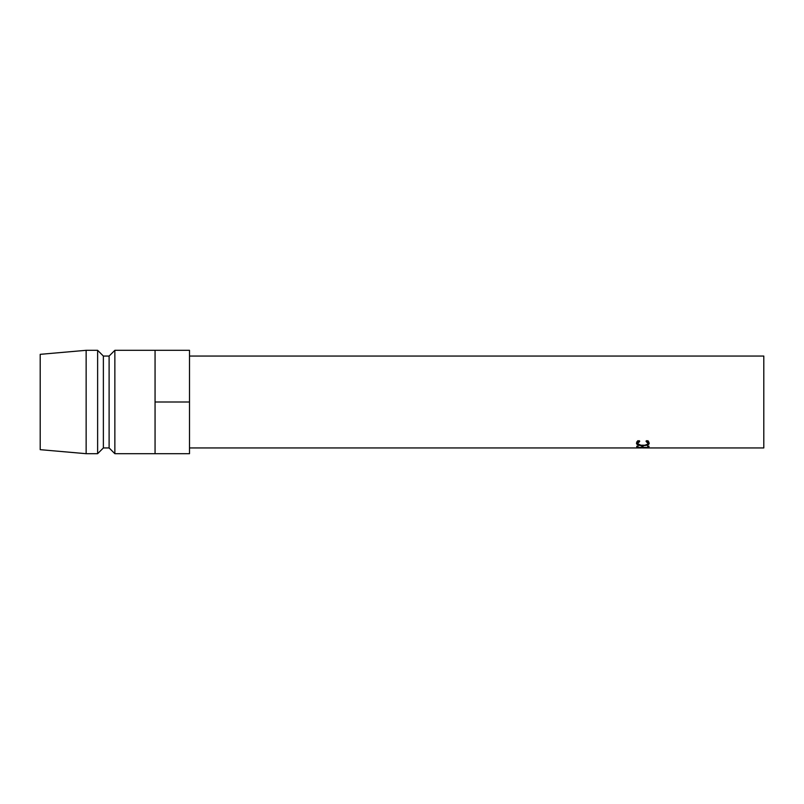 <?xml version="1.0" encoding="UTF-8"?>
<svg xmlns="http://www.w3.org/2000/svg" width="804" height="804" viewBox="0 0 804 804"><rect width="100%" height="100%" fill="white"/><g stroke="black" fill="none" stroke-linecap="round" stroke-linejoin="round"><path stroke-width="1.21" d="M642.587 447.939L763.8 447.939L763.8 356.061L189.513 356.061L763.8 356.061L763.8 447.939L642.587 447.939M648.939 447.878L636.788 447.908L648.939 447.808M636.788 447.908L640.145 447.939L636.788 447.908M189.513 447.939L640.145 447.939L189.513 447.939M648.939 447.557L636.788 447.557L636.788 446.17L638.034 446.17L638.034 447.406L641.773 447.406L641.773 446.17L643.019 446.17L643.019 447.406L647.692 447.406L647.692 446.17L648.939 446.17L648.939 447.557L648.939 446.17L647.692 446.17L647.692 447.406L643.019 447.406L643.019 446.17L641.773 446.17L641.773 447.406L638.034 447.406L638.034 446.17L636.788 446.17L636.788 447.557L648.939 447.557L648.939 446.17M638.436 440.924L639.753 441.175L638.225 442.17L637.813 443.738L640.838 445.235L644.919 445.235L647.672 444.13L647.883 442.713L645.984 441.175L646.707 440.662L648.617 441.878L649.25 443.255L648.758 444.401L647.13 445.215L640.316 445.567L636.577 443.808L636.627 442.572L638.436 440.924M114.861 453.687L155.061 453.687L114.861 453.687L114.861 350.313L114.861 453.687L109.113 447.939L114.861 453.687M155.061 350.313L114.861 350.313L109.113 356.061L109.113 447.939L109.113 356.061L103.374 356.061L103.374 447.939L109.113 447.939L103.374 447.939L103.374 356.061L97.626 350.313L97.626 453.687L103.374 447.939L97.626 453.687L97.626 350.313L86.139 350.313L86.139 453.687L97.626 453.687L86.139 453.687L86.139 350.313L40.2 354.333L40.2 449.667L86.139 453.687L40.2 449.667L40.2 354.333L86.139 350.313L97.626 350.313L103.374 356.061L109.113 356.061L114.861 350.313L155.061 350.313L155.061 453.687L155.061 350.313L189.513 350.313L155.061 350.313M189.513 350.313L189.513 402L155.061 402L189.513 402L189.513 453.687L155.061 453.687L189.513 453.687L189.513 350.313M641.371 447.939L640.145 447.939L641.371 447.939M636.477 443.265L636.477 443.265C636.748 444.873 638.848 445.697 642.798 445.717L647.13 445.215L649.25 443.255L646.707 440.662L645.984 441.175L648.004 443.265C647.863 444.632 646.145 445.336 642.878 445.366C639.652 445.315 637.934 444.622 637.723 443.295L639.753 441.175L639.019 440.662L636.477 443.265M638.034 446.17L638.034 447.406M636.788 447.557L636.788 446.17M637.723 440.713L637.723 443.295L637.723 440.713M648.004 440.682L648.004 443.265L648.004 440.682M648.617 441.868L648.004 442.21M647.13 444.562L647.13 445.215L647.13 444.562M637.723 442.19L637.13 441.848M639.17 442.14L637.954 441.366M647.672 441.496L646.607 442.13M647.13 442.512L648.758 441.748M636.899 441.657L638.245 442.391"/></g></svg>
